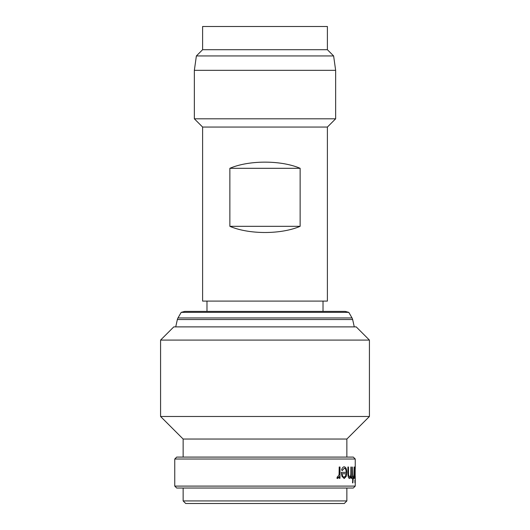 <?xml version="1.0" encoding="UTF-8"?>
<svg xmlns="http://www.w3.org/2000/svg" width="530" height="530" viewBox="0 0 530 530"><rect width="100%" height="100%" fill="white"/><g stroke="black" fill="none" stroke-linecap="round" stroke-linejoin="round"><path stroke-width="0.79" d="M181.2 312.356L184.725 311.408L345.275 311.408L348.8 312.356L181.2 312.356L177.974 317.947A5.605 5.605 0 0 0 177.358 319.537L175.721 326.884M348.8 312.356L352.026 317.947A5.605 5.605 0 0 1 352.642 319.537L354.279 326.884M344.288 503.5L185.712 503.5L183.135 500.923L346.865 500.923L344.288 503.5M354.742 472.641L355.166 468.209L355.166 477.132L354.742 472.641L355.166 477.132M355.04 466.817L355.113 468.209M355.113 477.132L355.04 478.517M369.423 340.094L356.213 326.884L173.787 326.884L160.577 340.094L160.577 416.481L369.423 416.481L369.423 340.094L160.577 340.094M369.423 416.481L346.865 439.039L183.135 439.039L160.577 416.481M183.135 439.039L183.135 457.092M346.865 439.039L346.865 457.092M174.754 459.02L355.246 459.02L353.311 457.092L176.689 457.092L174.754 459.02L174.754 486.096L355.246 486.096L355.246 477.285L355.166 478.517L354.868 476.231L354.729 478.318L354.729 467.016L354.868 468.97L355.173 466.817L355.239 469.043M339.982 478.318L339.2 478.318L339.2 476.656L337.597 478.517L336.868 478.133L339.061 474.694L339.2 467.016L339.982 467.016L339.982 478.318M342.241 470.587L341.598 469.938C342.208 467.871 343.082 466.831 344.228 466.817C345.865 467.115 346.719 469.05 346.792 472.641L346.229 476.41L344.208 478.517L341.93 476.291L341.28 472.369L346.196 472.369C346.123 469.812 345.494 468.427 344.308 468.209L342.241 470.587M351.33 478.318L350.913 478.318L350.913 476.284L349.502 478.517C348.362 478.04 347.839 476.132 347.925 472.786L347.925 467.016L348.462 467.016L348.528 474.906L349.588 477.132C350.25 476.993 350.668 476 350.847 474.138L350.913 467.016L351.33 467.016L351.33 478.318M352.874 476.934L353.305 476.934L352.874 482.883L352.549 478.318L352.046 478.318L352.046 476.934L352.549 476.934L352.549 467.016L352.874 476.934L352.549 467.016M354.391 478.318L354.192 476.656L353.729 478.517L353.503 478.133L354.153 474.694L354.192 467.016L354.391 478.318M355.233 482.684L355.233 480.107L355.233 482.684M355.047 482.684L355.047 480.107L355.047 482.684M354.868 468.97L354.729 467.016M355.246 459.02L355.246 468.036M355.246 486.096L353.311 488.031L176.689 488.031L174.754 486.096M183.135 488.031L183.135 500.923M346.865 488.031L346.865 500.923M202.606 49.707L202.606 26.5L327.394 26.5L327.394 49.707L202.606 49.707L196.378 55.935L194.351 70.331L194.351 118.806L335.649 118.806L327.394 127.054L202.606 127.054L194.351 118.806M327.394 49.707L333.622 55.935L196.378 55.935M333.622 55.935L335.649 70.331L194.351 70.331M229.868 226.323L229.868 168.308C248.974 160.086 281.026 160.086 300.132 168.308L300.132 226.323C281.026 234.552 248.974 234.552 229.868 226.323L300.132 226.323M202.606 127.054L202.606 301.1L327.394 301.1L327.394 127.054M335.649 70.331L335.649 118.806M206.985 301.1L206.985 311.408M323.015 301.1L323.015 311.408M229.868 168.308L300.132 168.308M355.239 476.304L355.246 477.285M339.2 476.656L337.491 478.517M337.226 476.927L337.749 477.132M339.2 478.318L339.876 478.318L339.876 467.016L339.2 467.016M344.116 466.817C345.745 467.115 346.6 469.057 346.673 472.641L346.117 476.41L344.096 478.517M346.077 472.369L341.28 472.369M344.308 468.209L342.128 470.587M342.009 473.76L341.903 473.76C342.234 475.92 342.956 477.04 344.063 477.132L345.533 476.072L346.13 473.76L342.009 473.76C342.34 475.92 343.062 477.04 344.175 477.132M350.913 476.284L349.383 478.517M348.462 472.336L348.342 467.016L347.925 467.016M348.342 472.336L348.409 474.906L349.588 477.132M350.913 478.318L350.913 467.016M352.423 478.318L352.046 478.318M352.423 476.934L352.046 476.934M353.179 476.934L353.179 478.318M352.874 478.318L352.549 482.883M354.192 476.656L353.603 478.517M354.192 478.318L354.192 467.016M354.868 476.231L354.729 478.318M355.166 468.209L354.868 472.641M354.921 480.107L354.921 482.684M352.026 317.947L177.974 317.947M352.642 319.537L177.358 319.537"/></g></svg>
